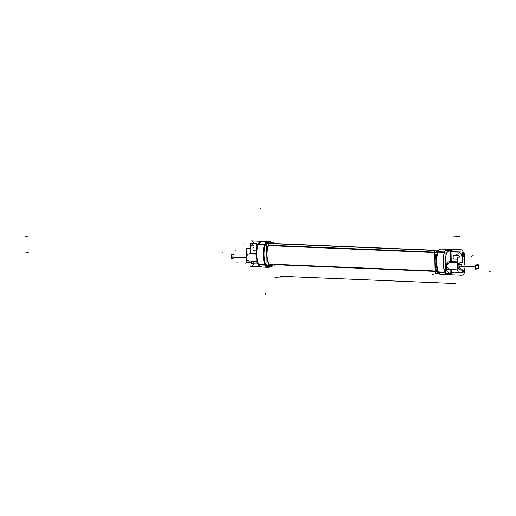 <?xml version="1.0" encoding="UTF-8"?>
<svg xmlns="http://www.w3.org/2000/svg" width="516" height="516" viewBox="0 0 516 516"><rect width="100%" height="100%" fill="white"/><g stroke="black" fill="none" stroke-linecap="round" stroke-linejoin="round"><path stroke-width="0.77" d="M448.952 249.138L442.734 248.867A4.425 3.148 92.4 0 0 442.483 248.867L440.883 249.009M438.194 250.395A3.173 2.258 -87.6 0 0 436.336 252.092A3.173 2.258 -87.6 0 1 437.4 250.692L439.032 249.621A4.457 3.167 92.4 0 0 437.497 251.711A4.483 3.186 -87.6 0 1 439.064 249.596A4.483 3.186 -87.6 0 1 439.277 249.473M436.671 271.184A23.123 16.441 -87.6 0 1 436.214 252.459L437.368 252.092A24.407 17.351 92.4 0 0 437.852 271.861A2.503 0.858 160.7 0 0 438.303 271.984A2.503 0.858 160.7 0 1 437.852 271.861L436.671 271.184A23.123 16.441 -87.6 0 1 436.214 252.459L437.368 252.092A24.407 17.351 92.4 0 0 437.852 271.861L436.671 271.184M439.961 274.157A4.457 3.167 92.4 0 1 438 272.229A4.457 3.167 92.4 0 0 439.103 273.706L437.562 272.5A3.173 2.258 -87.6 0 1 436.82 271.539A3.173 2.258 -87.6 0 0 438.329 272.861M448.578 251.04L447.359 249.273L445.011 250.853L451.165 250.318M445.005 250.86L444.482 251.931L445.005 250.86M449.423 269.397L449.197 269.797C445.547 270.249 445.347 261.986 449.004 261.805L450.578 261.618L449.004 261.805C445.347 261.986 445.547 270.249 449.197 269.797L450.771 269.713L449.197 269.797L449.423 269.397L449.017 269.358M450.384 251.169L451.165 251.827L450.384 251.169M451.223 261.548L450.939 262.038L451.223 261.593L450.636 261.612L450.945 262.038L450.571 261.831L450.881 261.341L451.248 261.541A0.419 0.329 -97.6 0 1 450.939 262.038L457.627 262.315L450.687 262.031L457.627 262.315L450.958 262.038L450.636 261.612L451.223 261.593L450.984 251.847L458.614 252.143A4.844 3.393 -95.1 0 1 462.02 256.833A4.844 3.393 -95.1 0 0 458.634 252.137M458.511 252.13L451.184 251.827L458.511 252.13M462.033 257.103L461.872 262.489L462.033 257.103M458.511 255.504L454.235 255.33A1.877 1.316 84.9 0 1 454.261 255.33A1.877 1.316 84.9 0 0 453.093 257.226A1.877 1.316 84.9 0 0 454.461 259.077A1.877 1.316 84.9 0 1 453.1 257.252A1.877 1.316 84.9 0 1 454.222 255.336A1.877 1.316 -95.1 0 0 453.054 257.297A1.877 1.316 -95.1 0 0 454.493 259.084M454.512 259.077L457.55 259.206L454.512 259.077M458.537 255.504A1.877 1.316 84.9 0 1 459.801 257.033A1.877 1.316 84.9 0 0 458.537 255.504M458.472 255.497L454.364 255.33L458.472 255.497M452.796 250.957L451.003 251.111L453.267 251.647M449.21 249.131L450.823 249.66L452.345 250.95L450.823 249.66A1.671 1.064 -56.9 0 1 451.178 250.66A1.671 1.064 -56.9 0 0 450.842 249.667L449.036 249.131M463.007 253.292L464.368 256.878L464.548 264.418L464.123 256.645M462.968 253.292L462.136 252.518L462.968 253.292A4.844 3.393 -95.1 0 1 464.155 256.645A4.844 3.393 -95.1 0 0 462.968 253.292M461.852 262.489L460.266 262.683A3.593 2.554 92.4 0 0 457.853 266.366A3.593 2.554 92.4 0 0 460.259 269.849A3.593 2.554 92.4 0 0 460.44 269.849A3.593 2.554 92.4 0 1 457.86 266.488A3.593 2.554 92.4 0 1 460.266 262.683L461.852 262.489M460.665 269.836L462.052 269.758L460.665 269.836M462.143 269.771L462.355 270.513L462.143 269.771M460.162 264.237L460.491 264.25A2.012 1.432 92.4 0 0 458.982 266.385A2.012 1.432 92.4 0 0 460.324 268.268L460.001 268.255M464.49 270.577L463.078 272.19L464.49 270.577L464.452 268.443M461.052 272.371A1.922 1.348 -95.1 0 0 461.175 272.371A1.922 1.348 -95.1 0 0 462.349 270.784A1.922 1.348 -95.1 0 1 461.052 272.371M461.007 272.371L451.661 271.984L461.007 272.371M451.003 251.111L448.552 250.989L446.611 252.943C444.863 259.309 445.011 265.501 447.062 271.539L449.094 273.145L452.919 272.138L451.526 272.603L453.319 272.448M451.481 272.029L450.907 272.654L451.481 272.029M451.371 269.481L457.815 269.958L451.423 269.694L451.481 271.997L451.423 269.694L450.836 269.707L451.371 269.481L451.094 269.958L450.752 269.533M450.674 261.554L448.965 261.76L449.301 262.238C446.082 264.901 446.14 267.288 449.481 269.391L449.036 269.384M451.042 273.957A1.671 0.955 49.6 0 0 451.719 273.009A1.671 0.955 49.6 0 1 451.532 273.809L448.088 274.757A1.671 1.148 85.1 0 1 447.985 274.764L449.12 273.093M444.986 272.622L445.566 273.59L444.986 272.622M447.688 274.77L445.811 273.873L448.088 274.757A1.671 1.148 85.1 0 0 449.062 273.59A1.671 1.148 85.1 0 1 447.985 274.764M476.919 264.934A2.012 1.432 92.4 0 0 475.41 267.069A2.012 1.432 92.4 0 0 476.758 268.952A2.012 1.432 92.4 0 0 478.268 266.817A2.012 1.432 92.4 0 0 477.087 264.953M270.758 243.41L271.9 243.455A2.754 1.961 92.4 0 0 271.719 243.462L270.19 243.597A3.006 2.135 92.4 0 0 268.397 245.197A3.006 2.135 92.4 0 1 270.19 243.597L266.791 243.462M268.733 264.147A22.962 16.319 -87.6 0 1 268.281 245.552L434.653 252.447L268.281 245.552A22.962 16.319 -87.6 0 0 268.733 264.147L436.62 271.1L437.8 271.758M270.732 265.753A3.006 2.135 92.4 0 1 268.875 264.482A3.006 2.135 92.4 0 0 270.532 265.759L267.172 265.617M268.765 264.56A3.173 2.258 92.4 0 0 270.732 265.921L271.913 265.817L270.732 265.921A3.173 2.258 92.4 0 1 268.765 264.56M268.172 245.493A23.123 16.441 92.4 0 0 268.623 264.224A23.123 16.441 92.4 0 1 268.172 245.493M270.184 243.429A3.173 2.258 92.4 0 0 268.288 245.139A3.173 2.258 92.4 0 1 270.184 243.429L271.713 243.294L270.184 243.429M271.687 243.333A2.896 2.058 92.4 0 1 272.571 243.488A2.922 2.077 92.4 0 0 271.713 243.294M269.939 267.185L269.655 267.172A2.503 1.754 -95.1 0 1 269.571 267.172A2.503 1.754 -95.1 0 0 270.294 266.978L268.765 267.114A2.503 1.754 -95.1 0 1 268.043 267.307A4.676 3.322 -87.6 0 1 265.082 265.166A4.676 3.322 -87.6 0 0 267.74 267.314L261.296 267.043L258.671 264.901L261.606 267.036M267.385 241.823L268.984 241.681A4.425 3.148 -87.6 0 1 269.242 241.675L262.521 241.411M258.045 244.597L260.98 241.553L267.423 241.817A4.676 3.322 -87.6 0 0 264.573 244.474A4.676 3.322 -87.6 0 1 267.423 241.817L260.98 241.553L262.483 241.417L260.98 241.553L258.045 244.597L264.45 244.861A24.626 17.505 -87.6 0 0 264.94 264.805A24.626 17.505 -87.6 0 1 264.45 244.861L258.045 244.597C256.233 251.421 256.394 258.071 258.529 264.54L264.94 264.805L258.529 264.54C256.394 258.071 256.233 251.421 258.045 244.597M252.524 263.734A1.922 1.348 -95.1 0 1 251.131 261.76L251.066 261.18L256.858 261.631L251.118 261.399L251.131 261.76A1.922 1.348 -95.1 0 0 252.524 263.734A1.922 1.348 84.9 0 1 251.086 261.702M252.563 263.734L256.91 263.915L252.563 263.734M248.809 261.09L249.035 261.096A3.593 2.554 -87.6 0 1 246.629 257.613A3.593 2.554 -87.6 0 1 249.035 253.936L250.628 253.737L249.035 253.936A3.593 2.554 -87.6 0 0 246.629 257.736A3.593 2.554 -87.6 0 0 249.209 261.096M253.775 243.668A4.844 3.393 -95.1 0 1 254.085 243.662A4.844 3.393 -95.1 0 0 250.802 248.351L250.641 253.737L250.802 248.351A4.844 3.393 -95.1 0 1 253.756 243.668A4.844 3.393 -95.1 0 0 250.763 248.506M254.085 243.662L256.42 243.758L254.085 243.662M254.433 250.789L256.439 250.873L254.433 250.789A1.877 1.316 -95.1 0 1 252.969 249.009A1.877 1.316 -95.1 0 1 254.117 247.048A1.877 1.316 84.9 0 0 253.014 248.964A1.877 1.316 84.9 0 0 254.375 250.789A1.877 1.316 84.9 0 1 253.014 248.938A1.877 1.316 84.9 0 1 254.182 247.041A1.877 1.316 84.9 0 0 254.169 247.041L256.504 247.132M232.342 258.826L232.671 258.839A2.012 1.432 -87.6 0 1 231.323 256.955A2.012 1.432 -87.6 0 1 232.832 254.82L232.503 254.807M442.354 248.867L449.081 249.144L442.354 248.867M463.484 253.795A4.425 3.148 92.4 0 0 460.524 249.602A4.425 3.148 92.4 0 0 460.13 249.621L448.926 249.157M442.199 248.88L441.999 248.867A4.425 3.148 92.4 0 1 442.386 248.854L460.524 249.602M464.852 271.035L464.826 268.455M463.439 253.15L464.452 253.195L464.723 264.424M464.535 270.32L464.858 270.307A4.425 3.148 92.4 0 1 461.73 275.144L448.539 274.596M438.639 273.345L435.169 273.654L434.601 250.266L438.587 249.912M436.168 252.53L437.323 252.195M437.942 251.66A4.676 3.322 92.4 0 1 440.864 248.996L438.929 249.692A4.431 3.154 92.4 0 0 437.478 251.718A2.503 0.593 16.6 0 1 437.929 251.66L444.599 251.937A24.626 17.505 -87.6 0 0 445.102 272.629L438.439 272.351A4.676 3.322 92.4 0 0 441.103 274.493L447.804 274.77A4.676 3.322 92.4 0 0 448.185 274.757L449.7 274.628M447.565 249.273A4.676 3.322 92.4 0 0 445.179 250.84M445.011 251.118A4.676 3.322 92.4 0 0 444.489 252.421L437.787 252.143A4.676 3.322 92.4 0 1 437.845 251.95M445.05 252.466L444.502 252.376M451.706 272.564L451.732 273.364L445.572 273.893L445.005 250.853L447.359 249.273L440.916 249.009A4.676 3.322 92.4 0 0 438.071 251.666A4.676 3.322 92.4 0 1 440.916 249.009L447.359 249.273M450.61 261.818L450.345 250.963L450.997 250.944L451.016 251.821M451.261 261.805L451.016 251.827M462.375 262.251L462.123 252.034L450.758 251.563M453.222 251.64L450.997 251.066L452.796 250.905A0.671 0.458 85.1 0 0 453.306 251.647L453.106 251.66M450.849 251.86A0.671 0.458 85.1 0 1 450.339 251.118M451.01 251.221L450.391 249.531M450.087 250.911L448.836 249.144M449.126 249.164A1.671 1.148 85.1 0 1 450.094 250.415M447.417 249.286A1.671 1.148 85.1 0 1 448.462 250.557M453.08 251.64L460.717 251.956A0.671 0.477 92.4 0 0 460.64 251.963M462.949 253.317L463.129 253.788M461.104 251.989A4.844 3.393 84.9 0 0 460.582 251.937L460.485 251.943M462.136 252.447A4.844 3.393 84.9 0 1 464.2 256.639M458.356 252.13A4.844 3.393 84.9 0 1 461.975 256.839M464.368 256.955L463.149 253.304L462.136 252.434L463.142 253.304A0.671 0.329 141.4 0 0 462.923 253.24M464.684 270.545L464.645 268.449L464.69 270.519M464.445 270.655A1.916 1.342 -95.1 0 0 464.452 270.597L464.413 268.443M464.316 264.411L464.136 257.071M464.581 268.449L464.632 270.577L457.84 271.184L457.498 257.232L464.29 256.633L464.484 264.418M460.969 272.371A1.922 1.348 -95.1 0 0 461.136 272.371A1.922 1.348 -95.1 0 0 462.31 270.784M463.207 272.19L463.355 272.177A1.922 1.348 -95.1 0 0 464.529 270.59M464.484 270.655L464.69 270.216M451.429 271.977L461.201 272.384M462.62 272.255L463.303 272.196M451.339 272.016A0.671 0.458 -94.9 0 0 450.861 272.706M450.997 251.066L448.552 250.989L446.611 252.943C444.863 259.309 445.011 265.501 447.062 271.539L449.094 273.145L453.319 272.5A0.671 0.458 -94.9 0 1 453.358 272.151M457.808 269.907L451.455 269.649L451.526 272.7L450.874 272.719L450.803 269.655M457.815 270.01L451.203 269.739M462.568 270.21L462.233 269.771M460.62 269.855L462.304 269.765M450.874 269.758L449.165 269.849L449.391 269.397M449.597 269.391C446.159 267.294 446.101 264.901 449.423 262.225L449.094 261.747C445.269 261.773 445.482 270.468 449.288 269.842M449.481 269.391C446.14 267.288 446.082 264.901 449.307 262.231L449.423 262.225M460.814 269.842A3.593 2.554 -87.6 0 1 460.478 269.855A3.593 2.554 -87.6 0 1 458.079 266.262A3.593 2.554 -87.6 0 1 460.64 262.683M449.268 262.238L457.634 262.579M462.123 262.496L460.446 262.702M451.003 261.535L457.615 261.812M462.368 262.005L462.052 262.502M462.568 270.107L462.626 272.538L451.261 272.067M451.532 272.493L450.984 273.97M451.513 273.822L452.803 272.538M450.629 272.958L449.462 274.628M448.114 274.764L448.03 274.764A1.671 1.148 -94.9 0 0 448.049 274.764A1.671 1.148 -94.9 0 0 449.023 273.596M449.636 274.622A1.671 1.148 85.1 0 0 450.616 273.461A1.671 1.148 85.1 0 1 449.649 274.622A1.671 1.148 -94.9 0 0 449.675 274.622A1.671 1.148 -94.9 0 0 450.655 273.454M439.329 273.873A4.483 3.186 -87.6 0 1 439.129 273.725A4.483 3.186 -87.6 0 1 438.02 272.242M438.613 272.358A4.676 3.322 92.4 0 0 441.335 274.506M445.56 273.377A4.676 3.322 92.4 0 1 444.973 272.171L438.271 271.893A4.676 3.322 92.4 0 0 438.336 272.074M445.947 273.861A4.676 3.322 92.4 0 0 447.804 274.77M437.961 272.209A2.503 0.884 -20.1 0 0 438.432 272.345A24.626 17.505 -87.6 0 1 437.929 251.66M436.768 271.513L438.007 272.235A24.433 17.37 -87.6 0 1 437.503 251.705L436.297 252.105M445.044 252.208L444.54 252.13M445.534 272.377L445.031 272.442M445.527 272.132L444.986 272.209M458.988 266.514L475.746 267.211A2.012 1.432 -87.6 0 1 477.248 264.947A2.012 1.432 -87.6 0 1 478.596 266.953M458.982 266.262L475.739 266.953A2.012 1.432 -87.6 0 0 477.087 268.965A2.012 1.432 -87.6 0 0 478.59 266.701M478.358 268.023L478.377 268.894L475.404 269.159L475.3 264.985L478.274 264.721L478.3 265.675M459.756 257.033A1.877 1.316 -95.1 0 0 458.343 255.504M457.55 259.213L454.332 259.077M435.046 250.228L270.707 243.417M268.262 245.616L436.162 252.576M436.278 252.15L268.326 245.19M436.742 271.442L268.791 264.482M268.713 264.082L436.601 271.035M273.944 243.546L273.919 242.649L266.553 243.3L267.127 266.688A4.483 3.186 92.4 0 0 268.797 267.133M274.486 265.921L267.127 266.688A4.483 3.186 92.4 0 1 265.888 265.101M267.069 264.418L265.817 264.631M268.662 264.147A3.148 2.238 92.4 0 0 270.823 265.888M269.926 266.443L268.868 267.088L270.358 266.959A2.503 1.754 84.9 0 1 269.771 267.165A2.503 1.754 84.9 0 1 269.758 267.165L268.172 267.307A2.503 1.754 84.9 0 1 268.12 267.307L269.739 267.172A2.503 1.754 -95.1 0 0 270.294 266.978L268.765 267.114A4.457 3.167 -87.6 0 1 267.198 266.682A4.457 3.167 -87.6 0 0 268.765 267.114L269.862 266.45L268.765 267.114A2.503 1.754 -95.1 0 1 268.204 267.301L271.39 266.585A4.205 2.986 -87.6 0 1 270.294 266.978L271.39 266.314L270.294 266.978A4.205 2.986 -87.6 0 0 271.39 266.585L271.358 266.604A4.231 3.006 92.4 0 1 270.158 267.011M268.32 267.288L267.636 267.307A4.676 3.322 -87.6 0 1 265.05 265.166M268.797 267.095A4.431 3.154 -87.6 0 1 267.256 266.675M267.127 266.585A4.431 3.154 -87.6 0 1 265.992 265.082M268.21 267.301L268.249 267.301A4.676 3.322 -87.6 0 1 267.869 267.32A4.676 3.322 -87.6 0 1 265.037 264.714L258.335 264.437A4.676 3.322 -87.6 0 0 261.167 267.043L267.869 267.32M268.759 267.101A2.503 1.754 84.9 0 1 268.172 267.307M270.739 265.901L272.338 265.759M269.829 266.45L268.688 267.14L270.287 266.998L271.429 266.308M253.511 263.876A4.425 3.148 -87.6 0 1 250.718 266.398L260.18 266.791M269.733 267.165L269.842 267.191A4.425 3.148 -87.6 0 0 271.184 266.707M271.713 242.843A4.205 2.986 -87.6 0 0 269.681 241.933L271.119 242.901L269.681 241.933L268.152 242.069L269.591 243.036L268.152 242.069A4.457 3.167 -87.6 0 0 265.443 244.584A4.457 3.167 -87.6 0 1 268.152 242.069A2.503 1.754 84.9 0 0 267.52 241.83L260.786 241.546L267.514 241.83A2.503 1.754 84.9 0 1 268.152 242.069L269.681 241.933A2.503 1.754 84.9 0 0 269.146 241.707A2.503 1.754 84.9 0 1 269.681 241.933A4.205 2.986 -87.6 0 1 271.293 242.443L271.261 242.417A4.231 3.006 92.4 0 0 269.546 241.92M269.616 241.965L268.255 242.088L269.649 243.03M268.965 241.701L269.204 241.707A4.425 3.148 -87.6 0 1 269.591 241.694L251.453 240.94A4.425 3.148 -87.6 0 0 251.066 240.959L262.238 241.424M251.84 240.991A4.425 3.148 -87.6 0 1 254.136 243.417M269.591 241.694A4.425 3.148 -87.6 0 1 271.003 242.236M268.146 242.094A2.503 1.754 -95.1 0 0 267.488 241.83M269.745 241.952A2.503 1.754 -95.1 0 0 269.204 241.707M271.79 243.32L270.19 243.462M271.152 242.894L269.675 241.901L268.075 242.043L269.552 243.036M270.274 243.455A3.148 2.238 92.4 0 0 268.204 245.571M266.604 245.294L265.34 245.068A2.503 0.522 14.9 0 1 265.34 245.074M268.185 242.036A4.483 3.186 92.4 0 0 265.385 244.578A24.433 17.37 92.4 0 0 265.875 265.101L267.082 264.876M264.689 244.481A2.503 0.593 -163.4 0 1 265.476 244.597A4.431 3.154 -87.6 0 1 268.185 242.094M260.928 241.54A4.676 3.322 -87.6 0 0 257.852 244.687L264.553 244.965A4.676 3.322 -87.6 0 1 267.63 241.817M264.695 244.481L258.026 244.203A24.626 17.505 92.4 0 0 258.535 264.895L265.198 265.172A24.626 17.505 92.4 0 1 264.695 244.481M265.979 265.082A2.503 0.884 159.9 0 1 265.198 265.166M266.591 244.81L265.372 244.571M268.333 245.145A23.097 16.422 92.4 0 0 268.804 264.553M257.587 244.539C255.736 251.357 255.904 258.006 258.084 264.489L258.464 264.708M258.039 244.965L258.135 244.403M258.503 242.849L256.4 243.036L256.562 249.641M258.942 265.901L256.962 266.082L256.807 259.567M250.899 261.335L256.852 261.586M250.918 262.051L250.957 263.766L256.916 264.018M250.757 248.086L246.274 248.486L246.609 262.431L251.105 262.031M256.278 243.481L256.375 243.475A4.844 3.393 -95.1 0 0 255.955 243.475L256 243.475A0.671 0.477 92.4 0 0 255.93 243.481M254.149 243.675A4.844 3.393 -95.1 0 0 253.737 243.675M256.42 243.765L253.898 243.662M250.699 253.233L256.317 253.466M256.31 253.975L250.421 253.73M256.317 254.233L248.776 253.93M246.474 256.781A3.593 2.554 92.4 0 0 246.519 258.651M256.858 261.683L250.899 261.438M250.576 248.099L250.46 243.262L256.413 243.507M254.246 250.789L256.433 250.879M246.409 257.452L230.994 256.813A2.012 1.432 92.4 0 0 231.291 258.09M246.409 257.703L231 257.065A2.012 1.432 92.4 0 1 231.233 255.743M234.193 254.872L231.213 254.872L231.316 259.045L233.355 258.864M256.91 263.921L252.298 263.728M439.929 249.241A4.457 3.167 92.4 0 0 437.497 251.711M448.501 250.55A1.671 1.148 -94.9 0 0 447.449 249.286A1.671 1.148 -94.9 0 1 448.501 250.55M450.636 261.522L450.391 251.466L450.636 261.522M450.9 272.364L450.842 269.797L450.9 272.364M457.627 262.315L450.958 262.038L451.223 261.593L457.615 261.857L451.223 261.593L450.984 251.847L451.229 261.805M450.055 250.415A1.671 1.148 -94.9 0 0 449.068 249.164A1.671 1.148 -94.9 0 1 450.055 250.415M464.161 256.645L464.348 264.411L464.168 256.916L462.246 257.084L464.213 256.91M461.839 266.133A2.012 1.432 92.4 0 0 460.362 264.257A2.012 1.432 92.4 0 0 458.982 266.385L475.352 267.069M449.41 262.225L449.004 261.805L449.307 262.231L450.907 262.038M447.675 274.77L441.232 274.499A4.676 3.322 92.4 0 1 438.574 272.358A4.676 3.322 92.4 0 0 441.541 274.493M437.949 252.047A24.626 17.505 92.4 0 0 438.432 271.99L444.844 272.255L438.432 271.99A24.626 17.505 92.4 0 1 437.949 252.047L444.353 252.311C442.483 259.135 442.644 265.785 444.844 272.255C442.644 265.785 442.483 259.135 444.353 252.311L437.949 252.047M437.82 252.047A2.503 0.561 -164.1 0 0 437.368 252.092A2.503 0.561 -164.1 0 1 437.82 252.047L444.521 252.318M445.044 252.414A1.671 0.368 -163.9 0 0 444.515 252.324A1.671 0.368 -163.9 0 1 445.044 252.414M445.527 272.184A1.671 0.568 160.4 0 1 445.005 272.255A1.671 0.568 160.4 0 0 445.527 272.184M478.268 266.817A2.012 1.432 92.4 0 0 476.79 264.934A2.012 1.432 92.4 0 0 475.41 267.069A2.012 1.432 92.4 0 0 476.887 268.946A2.012 1.432 92.4 0 0 478.268 266.817M453.242 251.647L460.678 251.956M270.19 243.597L434.601 250.408L271.719 243.462M267.127 266.63A4.457 3.167 -87.6 0 1 265.946 265.089A4.457 3.167 -87.6 0 0 267.127 266.63M267.075 264.502L265.805 264.734A24.407 17.351 -87.6 0 1 265.321 244.965A2.503 0.561 15.9 0 0 264.579 244.868A2.503 0.561 15.9 0 1 265.321 244.965L266.604 245.203L265.321 244.965A24.407 17.351 -87.6 0 0 265.805 264.734A2.503 0.858 -19.3 0 1 265.069 264.805A2.503 0.858 -19.3 0 0 265.805 264.734L267.075 264.502M271.784 266.275A4.205 2.986 -87.6 0 1 271.442 266.546M250.924 253.292L256.31 253.517L250.924 253.292M246.409 257.581L231.323 256.955M458.75 253.956L458.163 253.936M460.233 249.609L442.096 248.86M473.978 268.875L473.385 268.926M436.749 271.106L437.342 271.055M457.228 254.343L456.641 254.317M451.197 272.732L451.178 271.893M450.984 251.821L450.965 250.944M452.158 251.073L451.558 251.124M450.145 250.853L448.514 250.995M473.262 255.665L472.669 255.717M442.367 272.106L442.96 272.055M432.724 274.286L433.33 274.235M452.055 307.891L452.035 307.059M451.494 272.7L451.423 269.636M451.126 269.72L451.429 270.12M490.2 271.339L489.613 271.313M451.171 269.72L450.565 269.752M449.243 261.818L449.849 261.747M450.926 261.618L450.526 262.257M449.055 273.151L450.687 273.009M457.621 270.5L457.034 270.474M453.467 236.025L460.13 236.302M437.368 252.04A2.503 0.568 16 0 1 437.832 251.982M467.851 259.032L470.882 259.032M27.322 236.083L27.909 236.109M25.8 236.47L26.387 236.489M455.389 283.529L280.62 276.292M26.193 252.627L26.78 252.653M27.729 252.737L28.316 252.763M251.731 261.967L252.318 261.993M258.368 264.534L265.069 264.811M253.266 262.083L253.853 262.109M250.815 266.391L260.154 266.778M244.881 263.154L245.474 263.102M252.859 245.429L253.446 245.448M264.566 244.926A2.503 0.542 15.3 0 1 265.353 245.029M251.337 245.81L251.924 245.835M260.851 241.546L267.552 241.823M281.426 277.989L274.764 277.711M265.869 264.779A2.503 0.864 160.5 0 1 265.089 264.863M235.567 250.144L236.16 250.092M243.107 244.965L243.694 244.906M260.438 208.109L260.457 208.941M222.48 252.156L223.067 252.182M236.67 262.812L237.263 262.76L236.67 262.812M471.618 256.213L471.024 256.265M265.585 294.081L265.559 293.249M265.521 294.088L265.501 293.256M254.627 248.886L254.033 248.938M254.685 248.88L254.091 248.931M464.348 264.411L464.168 256.916L462.246 257.084M462.575 270.494L464.497 270.32M267.74 267.314L268.204 267.301A2.503 1.754 -95.1 0 1 268.043 267.307A4.676 3.322 -87.6 0 1 267.804 267.314M257.877 244.597A1.671 0.387 15.6 0 0 257.536 244.726C255.762 251.415 255.923 257.948 258.019 264.308A1.671 0.581 -19 0 0 258.361 264.521M439.032 249.621L440.754 249.009M464.039 271.822L464.684 270.59L464.039 271.822M440.554 274.409L439.103 273.706L440.554 274.409M269.242 241.675L271.293 242.443M260.296 266.837L258.103 264.527M257.6 244.513L260.322 241.656M437.368 250.718L439.064 249.596M449.604 274.628L451.552 273.79M448.049 274.764L449.675 274.622M437.529 272.474L439.129 273.725M447.514 274.757L448.14 274.751M269.584 267.178L271.493 266.514M269.146 241.675L271.39 242.52"/></g></svg>
